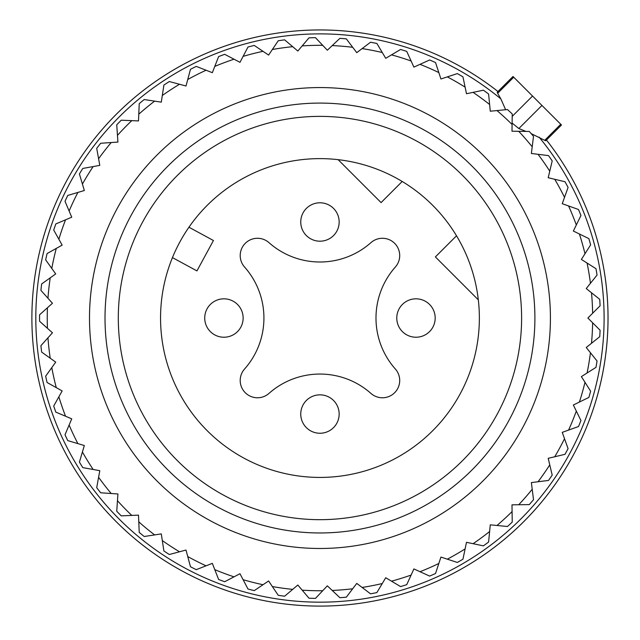 <?xml version="1.0" encoding="UTF-8"?>
<svg xmlns="http://www.w3.org/2000/svg" width="640" height="640" viewBox="0 0 640 640"><rect width="100%" height="100%" fill="white"/><g stroke="black" fill="none" stroke-linecap="round" stroke-linejoin="round"><path stroke-width="0.96" d="M596.384 399.128A288.08 288.08 0 0 0 546.456 140.024A288.08 288.08 0 0 1 401.064 594.448A288.08 288.08 0 0 0 546.456 140.024A288.08 288.08 0 0 1 401.064 594.448A288.08 288.08 0 0 1 43.536 399.128A288.08 288.08 0 0 1 497.96 91.52M370.952 393.424A76.824 76.824 0 0 0 268.96 393.424A17.288 17.288 0 0 1 245.264 392.712A17.288 17.288 0 0 1 244.56 369.016A76.824 76.824 0 0 0 244.56 267.032A17.288 17.288 0 0 1 245.264 243.336A17.288 17.288 0 0 1 268.96 242.632A76.824 76.824 0 0 0 370.952 242.632A17.288 17.288 0 0 1 394.648 243.336A17.288 17.288 0 0 1 395.352 267.032A76.824 76.824 0 0 0 395.352 369.016A17.288 17.288 0 0 1 394.648 392.712A17.288 17.288 0 0 1 370.952 393.424M180.072 241.6A159.4 159.4 0 0 1 396.376 178.136A159.4 159.4 0 0 1 459.848 394.448A159.4 159.4 0 0 1 243.536 457.912A159.4 159.4 0 0 1 180.072 241.6M338.136 159.664L381.072 202.592L402.192 181.472M456.512 235.792L435.392 256.912L478.32 299.848M188.944 227.224L213.44 240.52L196.944 270.904L172.448 257.6M142.992 221.344A201.656 201.656 0 0 1 416.632 141.056A201.656 201.656 0 0 1 496.928 414.704A201.656 201.656 0 0 1 223.28 494.992A201.656 201.656 0 0 1 142.992 221.344M421.392 299.6A19.208 19.208 0 0 0 397.552 312.616A19.208 19.208 0 0 0 410.576 336.456A19.208 19.208 0 0 0 434.408 323.432A19.208 19.208 0 0 0 421.392 299.6M325.368 395.624A19.208 19.208 0 0 0 301.528 408.64A19.208 19.208 0 0 0 314.552 432.48A19.208 19.208 0 0 0 338.384 419.456A19.208 19.208 0 0 0 325.368 395.624M229.336 299.6A19.208 19.208 0 0 0 205.504 312.616A19.208 19.208 0 0 0 218.528 336.456A19.208 19.208 0 0 0 242.36 323.432A19.208 19.208 0 0 0 229.336 299.6M325.368 203.568A19.208 19.208 0 0 0 301.528 216.592A19.208 19.208 0 0 0 314.552 240.424A19.208 19.208 0 0 0 338.384 227.408A19.208 19.208 0 0 0 325.368 203.568M592.632 313.264L600.088 305.808A280.392 280.392 0 0 0 599.728 299.352L591.496 292.76A272.712 272.712 0 0 1 592.632 313.264L587.872 318.024L600.088 330.24A280.392 280.392 0 0 1 599.728 336.696L591.496 343.288A272.712 272.712 0 0 0 592.632 322.784M591.496 343.288L586.24 347.496L590.448 352.752A272.712 272.712 0 0 1 587.072 373.008L581.384 376.616L584.992 382.296A272.712 272.712 0 0 1 579.4 402.056L573.352 405.016L576.312 411.064A272.712 272.712 0 0 1 568.584 430.088L562.248 432.36L564.52 438.696A272.712 272.712 0 0 1 554.744 456.76L548.2 458.32L549.76 464.872A272.712 272.712 0 0 1 538.056 481.744L531.376 482.584L532.208 489.256A272.712 272.712 0 0 1 518.72 504.744L511.992 504.84L512.088 511.568A272.712 272.712 0 0 1 496.976 525.48L490.272 524.832L489.624 531.528A272.712 272.712 0 0 1 473.08 543.696L466.488 542.312L465.112 548.896A272.712 272.712 0 0 1 447.328 559.168L440.928 557.072L438.832 563.464A272.712 272.712 0 0 1 420.024 571.72L413.896 568.928L411.112 575.056A272.712 272.712 0 0 1 391.512 581.184L385.728 577.736L382.28 583.52A272.712 272.712 0 0 1 362.128 587.456L356.76 583.4L352.696 588.768A272.712 272.712 0 0 1 332.232 590.464L327.344 585.832L322.712 590.728A272.712 272.712 0 0 1 302.184 590.16L297.832 585.024L292.696 589.376A272.712 272.712 0 0 1 272.352 586.552L268.6 580.968L263.016 584.728A272.712 272.712 0 0 1 243.104 579.688L239.984 573.72L234.016 576.84A272.712 272.712 0 0 1 214.784 569.64L212.336 563.368L206.072 565.816A272.712 272.712 0 0 1 187.744 556.544L186 550.04L179.504 551.784A272.712 272.712 0 0 1 162.304 540.552L161.288 533.896L154.64 534.912A272.712 272.712 0 0 1 138.784 521.856L138.504 515.136L131.784 515.416A272.712 272.712 0 0 1 117.464 500.696L117.92 493.976L111.208 493.512A272.712 272.712 0 0 1 98.592 477.304L99.792 470.68L93.168 469.488A272.712 272.712 0 0 1 82.416 451.992L84.336 445.536L77.888 443.616A272.712 272.712 0 0 1 69.12 425.04L71.736 418.84L65.536 416.224A272.712 272.712 0 0 1 58.872 396.8L62.152 390.928L56.28 387.64A272.712 272.712 0 0 1 51.792 367.6L55.704 362.12L50.224 358.208A272.712 272.712 0 0 1 47.96 337.8L52.456 332.784L47.44 328.296A272.712 272.712 0 0 1 47.44 307.76L52.456 303.264L47.96 298.248A272.712 272.712 0 0 1 50.224 277.84L55.704 273.928L51.792 268.448A272.712 272.712 0 0 1 56.28 248.408L62.152 245.128L58.872 239.248A272.712 272.712 0 0 1 65.536 219.824L71.736 217.208L69.12 211.008A272.712 272.712 0 0 1 77.888 192.432L84.336 190.512L82.416 184.064A272.712 272.712 0 0 1 93.168 166.568L99.792 165.368L98.592 158.744A272.712 272.712 0 0 1 111.208 142.536L117.92 142.072L117.464 135.36A272.712 272.712 0 0 1 131.784 120.64L138.504 120.92L138.784 114.192A272.712 272.712 0 0 1 154.64 101.136L161.288 102.152L162.304 95.496A272.712 272.712 0 0 1 179.504 84.264L186 86.008L187.744 79.504A272.712 272.712 0 0 1 206.072 70.232L212.336 72.68L214.784 66.408A272.712 272.712 0 0 1 234.016 59.208L239.984 62.328L243.104 56.368A272.712 272.712 0 0 1 263.016 51.328L268.6 55.08L272.352 49.496A272.712 272.712 0 0 1 292.696 46.68L297.832 51.032L302.184 45.896A272.712 272.712 0 0 1 322.712 45.328L327.344 50.216L332.232 45.592A272.712 272.712 0 0 1 352.696 47.288L356.76 52.656L362.128 48.592A272.712 272.712 0 0 1 382.28 52.528L385.728 58.312L391.512 54.864A272.712 272.712 0 0 1 411.112 61L413.896 67.12L420.024 64.336A272.712 272.712 0 0 1 438.832 72.584L440.928 78.976L447.328 76.88A272.712 272.712 0 0 1 465.112 87.152L466.488 93.736L473.08 92.36A272.712 272.712 0 0 1 489.624 104.52L490.272 111.216L496.976 110.568A272.712 272.712 0 0 1 512.088 124.48L511.992 131.208L518.72 131.304A272.712 272.712 0 0 1 532.208 146.792L531.376 153.472L538.056 154.304A272.712 272.712 0 0 1 549.76 171.176L548.2 177.728L554.744 179.288A272.712 272.712 0 0 1 564.52 197.352L562.248 203.688L568.584 205.96A272.712 272.712 0 0 1 576.312 224.984L573.352 231.032L579.4 233.992A272.712 272.712 0 0 1 584.992 253.752L581.384 259.44L587.072 263.04A272.712 272.712 0 0 1 590.448 283.296L586.24 288.552L591.496 292.76M587.072 373.008L595.976 367.36A280.392 280.392 0 0 0 597.04 360.984L590.448 352.752M584.992 382.296L590.632 391.208A280.392 280.392 0 0 1 588.872 397.424L579.4 402.056M576.312 411.064L580.944 420.536A280.392 280.392 0 0 1 578.512 426.528L568.584 430.088M564.52 438.696L568.08 448.624A280.392 280.392 0 0 1 565 454.312L554.744 456.76M549.76 464.872L552.208 475.128A280.392 280.392 0 0 1 548.52 480.44L538.056 481.744M532.208 489.256L533.512 499.728A280.392 280.392 0 0 1 529.272 504.6L518.72 504.744M512.088 511.568L512.232 522.112A280.392 280.392 0 0 1 507.472 526.496L496.976 525.48M489.624 531.528L488.608 542.024A280.392 280.392 0 0 1 483.4 545.856L473.08 543.696M465.112 548.896L462.944 559.224A280.392 280.392 0 0 1 457.344 562.456L447.328 559.168M438.832 563.464L435.544 573.488A280.392 280.392 0 0 1 429.624 576.088L420.024 571.72M411.112 575.056L406.744 584.656A280.392 280.392 0 0 1 400.568 586.584L391.512 581.184M382.28 583.52L376.88 592.584A280.392 280.392 0 0 1 370.536 593.824L362.128 587.456M352.696 588.768L346.336 597.176A280.392 280.392 0 0 1 339.888 597.712L332.232 590.464M322.712 590.728L315.464 598.384A280.392 280.392 0 0 1 309 598.208L302.184 590.16M292.696 589.376L284.648 596.192A280.392 280.392 0 0 1 278.248 595.304L272.352 586.552M263.016 584.728L254.264 590.616A280.392 280.392 0 0 1 247.992 589.032L243.104 579.688M234.016 576.84L224.672 581.736A280.392 280.392 0 0 1 218.616 579.464L214.784 569.64M206.072 565.816L196.24 569.656A280.392 280.392 0 0 1 190.472 566.736L187.744 556.544M179.504 551.784L169.312 554.512A280.392 280.392 0 0 1 163.896 550.976L162.304 540.552M154.64 534.912L144.208 536.504A280.392 280.392 0 0 1 139.224 532.4L138.784 521.856M131.784 515.416L121.24 515.848A280.392 280.392 0 0 1 116.736 511.216L117.464 500.696M111.208 493.512L100.688 492.784A280.392 280.392 0 0 1 96.712 487.688L98.592 477.304M93.168 469.488L82.792 467.608A280.392 280.392 0 0 1 79.408 462.096L82.416 451.992M564.52 197.352L568.08 187.424A280.392 280.392 0 0 0 566.024 183.6A280.392 280.392 0 0 0 565 181.736L554.744 179.288M568.584 205.96L578.512 209.52A280.392 280.392 0 0 1 580.944 215.512L576.312 224.984M579.4 233.992L588.872 238.624A280.392 280.392 0 0 1 590.632 244.848L584.992 253.752M587.072 263.04L595.976 268.688A280.392 280.392 0 0 1 597.04 275.064L590.448 283.296M549.76 171.176L552.208 160.92A280.392 280.392 0 0 0 548.52 155.608L538.056 154.304M532.208 146.792L533.512 136.328A280.392 280.392 0 0 0 529.272 131.448L518.72 131.304M512.088 124.48L512.232 113.936A280.392 280.392 0 0 0 507.472 109.552L496.976 110.568M489.624 104.52L488.608 94.024A280.392 280.392 0 0 0 483.4 90.192L473.08 92.36M465.112 87.152L462.944 76.832A280.392 280.392 0 0 0 457.344 73.592L447.328 76.88M438.832 72.584L435.544 62.56A280.392 280.392 0 0 0 429.624 59.968L420.024 64.336M411.112 61L406.744 51.4A280.392 280.392 0 0 0 400.568 49.464L391.512 54.864M382.28 52.528L376.88 43.472A280.392 280.392 0 0 0 370.536 42.232L362.128 48.592M352.696 47.288L346.336 38.872A280.392 280.392 0 0 0 339.888 38.336L332.232 45.592M322.712 45.328L315.464 37.664A280.392 280.392 0 0 0 309 37.848L302.184 45.896M292.696 46.68L284.648 39.864A280.392 280.392 0 0 0 278.248 40.752L272.352 49.496M263.016 51.328L254.264 45.432A280.392 280.392 0 0 0 247.992 47.024L243.104 56.368M234.016 59.208L224.672 54.312A280.392 280.392 0 0 0 218.616 56.584L214.784 66.408M206.072 70.232L196.24 66.4A280.392 280.392 0 0 0 190.472 69.32L187.744 79.504M179.504 84.264L169.312 81.536A280.392 280.392 0 0 0 163.896 85.072L162.304 95.496M154.64 101.136L144.208 99.544A280.392 280.392 0 0 0 139.224 103.656L138.784 114.192M131.784 120.64L121.24 120.2A280.392 280.392 0 0 0 116.736 124.84L117.464 135.36M111.208 142.536L100.688 143.264A280.392 280.392 0 0 0 96.712 148.368L98.592 158.744M93.168 166.568L82.792 168.448A280.392 280.392 0 0 0 79.408 173.952L82.416 184.064M77.888 192.432L67.776 195.44A280.392 280.392 0 0 0 65.016 201.288L69.12 211.008M65.536 219.824L55.824 223.928A280.392 280.392 0 0 0 53.72 230.048L58.872 239.248M56.28 248.408L47.072 253.56A280.392 280.392 0 0 0 45.664 259.864L51.792 268.448M50.224 277.84L41.64 283.968A280.392 280.392 0 0 0 40.928 290.392L47.96 298.248M47.44 307.76L39.584 314.792A280.392 280.392 0 0 0 39.584 321.256L47.44 328.296M47.96 337.8L40.928 345.656A280.392 280.392 0 0 0 41.64 352.08L50.224 358.208M51.792 367.6L45.664 376.184A280.392 280.392 0 0 0 47.072 382.496L56.28 387.64M58.872 396.8L53.72 406.008A280.392 280.392 0 0 0 55.824 412.12L65.536 416.224M69.12 425.04L65.016 434.76A280.392 280.392 0 0 0 67.776 440.608L77.888 443.616M522.208 207.536A230.464 230.464 0 0 0 209.472 115.776A230.464 230.464 0 0 0 117.712 428.512A230.464 230.464 0 0 0 430.448 520.272A230.464 230.464 0 0 0 522.208 207.536M131.328 421.072A214.936 214.936 0 0 1 216.912 129.4A214.936 214.936 0 0 1 508.584 214.976A214.936 214.936 0 0 1 423.008 506.648A214.936 214.936 0 0 1 131.328 421.072M545.424 139.608L545.744 140.728L544.696 140.336L531.16 133.592M525.976 131.4L518.848 128.544L541.944 105.448L561.488 124.992L560.76 124.264L544.696 140.336M512.104 123.056L518.848 128.544M539.08 137.12A284.152 284.152 0 0 1 399.96 590.68A284.152 284.152 0 0 1 47.304 398.024A284.152 284.152 0 0 1 500.864 98.904L505.632 109.736M500.864 98.904L497.648 93.288L497.256 92.24L498.376 92.56M512.2 116.376L532.536 96.04L541.944 105.448M532.536 96.04L512.992 76.496L513.72 77.224L497.648 93.288M545.744 140.736L561.488 124.992M497.248 92.24L512.992 76.496"/></g></svg>
